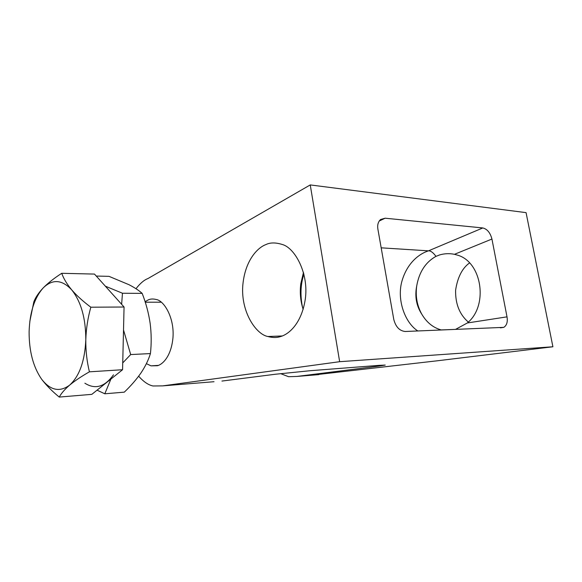<?xml version="1.0" encoding="UTF-8"?>
<svg xmlns="http://www.w3.org/2000/svg" width="582" height="582" viewBox="0 0 582 582"><rect width="100%" height="100%" fill="white"/><g stroke="black" fill="none" stroke-linecap="round" stroke-linejoin="round"><path stroke-width="0.87" d="M303.498 272.361L300.778 283.783C299.694 292.637 300.487 301.156 303.157 309.348M416.712 285.929C414.646 296.383 416.356 305.826 421.826 314.258C417.039 305.63 415.337 296.187 416.712 285.929C419.142 272.121 425.515 262.286 435.838 256.422L439.628 254.923C444.561 253.497 449.515 253.294 454.469 254.312L457.176 255.054C481.954 261.551 488.778 305.703 467.339 322.974L455.488 329.412M455.59 329.383L441.207 329.929C433.175 327.71 426.715 322.486 421.826 314.258M469.521 262.94C462.239 268.193 457.605 277.25 455.619 290.12C455.299 303.811 459.525 314.462 468.314 322.072M280.32 336.629C276.799 337.829 272.631 337.793 267.822 336.512C255.854 334.235 240.824 311.814 242.774 285.667C244.92 260.169 257.811 247.517 265.807 244.629C270.106 242.447 275.584 242.403 282.248 244.476C294.812 247.75 309.1 273.438 305.252 299.395C301.338 324.509 288.075 334.665 280.32 336.629M146.388 363.655L150.993 365.845L157.402 365.729C162.429 364.528 171.268 356.635 172.985 337.473C174.491 317.641 164.015 300.683 156.391 299.541C153.197 298.726 150.512 298.842 148.323 299.868L145.093 301.694M491.936 239.042L507.009 316.848C507.846 321.875 506.777 325.382 503.794 327.36L405.247 331.493C399.543 330.911 395.724 326.895 393.781 319.445L377.914 229.279C377.201 225.154 378.089 221.895 380.563 219.509L385.146 218.206L482.805 227.948C487.236 229.053 490.284 232.756 491.936 239.042L454.469 254.312M381.181 247.83L428.483 250.842C430.629 250.689 433.132 252.53 435.983 256.349M138.647 376.205C143.63 381.799 148.417 385.058 153.022 385.975L162.72 385.873L214.03 381.712M221.938 381.065L275.264 374.255L310.097 370.719L379.028 365.365L385.226 365.074L378.773 366.122L296.827 376.445L288.57 376.7L280.568 373.615M311.21 375.252L437.693 360.745L552.9 346.77L526.07 212.634L310.242 184.923L147.879 278.589C144.132 279.978 140.167 283.354 135.984 288.716M318.827 374.626L296.827 376.445M552.9 346.77L339.648 361.691L162.72 385.873M310.242 184.923L339.648 361.691M124.061 307.012L122.569 369.723L89.417 371.825C86.893 361.473 85.692 350.771 85.801 339.728C86.172 328.648 87.846 317.808 90.828 307.209L124.061 307.012L94.48 274.078L61.736 273.3C54.271 278.116 48.117 282.961 43.272 287.843C38.659 292.724 35.517 297.395 33.829 301.854L29.82 321.504M90.828 307.209C83.095 301.418 76.722 295.634 71.695 289.858C66.865 284.023 63.547 278.502 61.736 273.3M122.569 369.723L91.84 394.349L59.255 397.077C61.256 393.359 64.74 389.351 69.724 385.051C74.969 380.723 81.538 376.314 89.417 371.825M41.533 379.078C33.181 366.878 29.042 351.084 29.115 331.704C29.74 312.367 34.454 297.751 43.272 287.843C52.533 278.894 62.012 279.564 71.695 289.858C81.08 301.709 85.787 318.325 85.801 339.728C84.856 360.956 79.494 376.067 69.724 385.051C59.75 392.457 50.35 390.464 41.533 379.078C46.123 385.175 52.031 391.177 59.255 397.077M123.515 329.965L130.688 354.562L150.425 353.58C151.531 343.504 151.436 333.399 150.134 323.257C148.606 312.992 145.951 303.033 142.168 293.379C138.974 290.498 134.602 287.61 129.037 284.722L108.987 276.341L96.263 276.057M105.349 286.177L122.467 293.241L142.168 293.379M121.631 304.306L122.467 293.241M130.688 354.562L122.729 362.921M110.9 379.078L104.811 393.796L97.049 390.173M150.425 353.58C148.468 359.982 145.318 366.434 140.968 372.96C136.399 379.5 130.848 385.902 124.301 392.152L104.811 393.796M113.497 374.808C104.76 386.943 95.222 389.744 84.877 383.218M303.928 274.013C300.567 284.394 300.086 295.445 302.487 307.172M417.905 331.005C404.759 322.734 396.407 299.032 402.169 280.357C407.749 261.878 420.131 253.446 428.483 250.842L482.805 227.948M467.339 322.974L507.009 316.848M385.146 218.206L379.195 221.022M378.773 366.122L378.649 365.394M267.822 336.512L282.277 335.96M158.377 365.387L150.993 365.845M503.794 327.36L500.389 327.855M161.258 302.196L145.26 302.218"/></g></svg>
